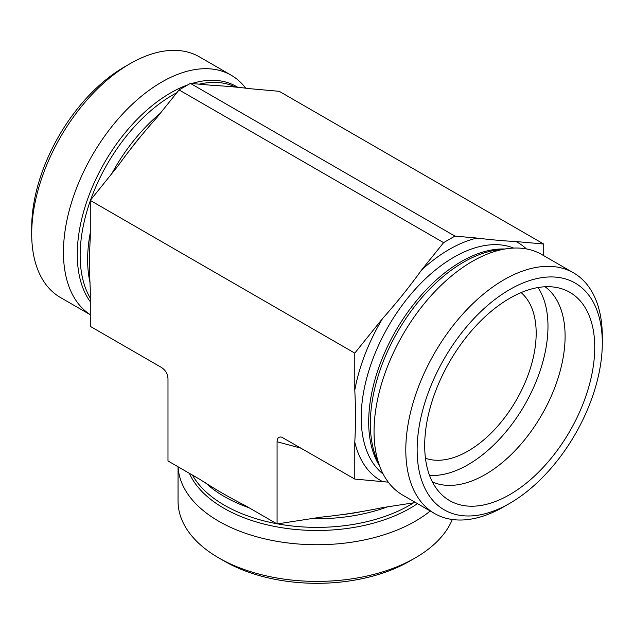 <?xml version="1.0" encoding="UTF-8"?>
<svg xmlns="http://www.w3.org/2000/svg" width="634" height="634" viewBox="0 0 634 634"><rect width="100%" height="100%" fill="white"/><g stroke="black" fill="none" stroke-linecap="round" stroke-linejoin="round"><path stroke-width="0.95" d="M432.396 481.927A112.892 65.175 120 0 0 518.073 447.445A112.892 65.175 120 0 0 565.1 336.258A112.892 65.175 120 0 0 545.074 286.758M424.693 445.544A120.238 69.423 -60 0 1 471.355 330.996A120.238 69.423 -60 0 1 560.123 288.296A120.238 69.423 -60 0 1 569.839 431.168A120.238 69.423 -60 0 1 441.248 494.195A120.238 69.423 -60 0 1 424.693 445.544M429.543 475.429A112.892 65.175 120 0 0 547.982 326.375A112.892 65.175 120 0 0 538.02 287.543M425.462 458.255A96.194 55.538 120 0 0 516.25 400.228A96.194 55.538 120 0 0 521.108 292.591M602.3 343.01L602.3 336.464A138.949 80.217 120 0 0 573.524 272.858A138.949 80.217 120 0 0 466.45 310.081A138.949 80.217 120 0 0 405.8 449.91A138.949 80.217 120 0 0 434.575 513.516A138.949 80.217 120 0 0 504.054 506.637L509.72 503.364A130.929 75.589 -60 0 1 417.14 449.91A130.929 75.589 -60 0 1 509.72 289.556A130.929 75.589 -60 0 1 602.3 343.01A130.929 75.589 -60 0 1 509.72 503.364M573.524 272.858L541.777 254.527A138.949 80.217 120 0 0 507.359 248.639A138.949 80.217 120 0 0 374.052 431.58A138.949 80.217 120 0 0 380.519 468.328A138.949 80.217 120 0 0 402.828 495.186L434.575 513.516M388.27 482.157L354.786 479.074L354.786 442.088C355.729 425.303 355.729 407.971 354.786 390.1L354.786 353.114L382.524 318.609C396.464 302.981 409.461 286.814 421.515 270.1L443.594 242.64L454.927 236.102L476.998 238.067C490.93 239.771 503.927 240.936 515.989 241.554L543.726 244.027L543.726 255.653M543.726 244.027L279.214 91.312L251.476 88.831C237.536 87.135 224.539 85.97 212.485 85.352L190.406 83.379L179.073 89.925L157.002 117.385C143.07 133.013 130.073 149.18 118.011 165.886L90.274 200.399L90.274 237.385C89.331 254.171 89.331 271.503 90.274 289.373L90.274 326.359L161.44 367.451C165.529 370.121 167.717 373.901 167.986 378.783L167.986 460.966L200.019 479.455C215.029 489.202 230.031 497.872 245.041 505.449L277.074 523.946L277.074 441.763L301.499 448.309M277.074 441.763C277.201 438.062 278.738 436.525 281.686 437.151L354.786 479.074M454.927 236.102L190.406 83.379M443.594 242.64L179.073 89.925M452.28 519.5A138.949 80.217 180 0 1 415.254 557.904A138.949 80.217 180 0 1 218.746 557.904A138.949 80.217 180 0 1 178.051 501.185L178.051 466.775M218.746 557.904L224.42 561.177A130.929 75.589 0 0 0 409.58 561.177L415.254 557.904M430.232 511.012A138.949 80.217 180 0 1 276.63 541.278A138.949 80.217 180 0 1 178.114 466.814M277.074 523.946L320.828 517.178C341.33 515.085 361.832 511.915 382.334 507.66L415.539 502.524M354.786 353.114L90.274 200.399M90.274 314.733L60.476 297.528A138.949 80.217 -60 0 1 31.7 233.922A138.949 80.217 -60 0 1 129.946 63.757A138.949 80.217 -60 0 1 199.425 56.87L231.172 75.2A138.949 80.217 -60 0 1 245.73 88.229M129.946 63.757L124.28 67.022A130.929 75.589 120 0 0 31.7 227.376L31.7 233.922M90.274 314.67A138.949 80.217 -60 0 1 63.448 252.253A138.949 80.217 -60 0 1 161.702 82.079A138.949 80.217 -60 0 1 231.172 75.2M526.442 248.932A137.34 79.298 120 0 0 515.989 241.554M354.786 442.088A137.34 79.298 120 0 0 382.524 481.555M382.524 318.609A137.34 79.298 120 0 0 354.786 390.1M476.998 238.067A137.34 79.298 120 0 0 421.515 270.1M513.683 248.068A130.929 75.589 120 0 0 480.239 246.452A130.929 75.589 120 0 0 376.279 350.475A130.929 75.589 120 0 0 383.19 474.089M507.359 248.639L496.787 250.073A131.785 76.088 120 0 0 397.645 331.748A131.785 76.088 120 0 0 376.485 458.453L380.519 468.328M504.68 249.003A130.929 75.589 120 0 0 395.806 330.694A130.929 75.589 120 0 0 379.497 465.824M387.429 506.875A130.929 75.589 180 0 1 311.191 518.667M249.035 507.763A130.929 75.589 180 0 1 205.543 482.815M417.473 503.642A131.785 76.088 180 0 1 287.408 528.542A131.785 76.088 180 0 1 189.336 473.289M413.566 502.833A130.929 75.589 180 0 1 277.581 523.866M276.63 523.692A130.929 75.589 180 0 1 192.451 475.088M160.236 113.359A130.929 75.589 120 0 0 111.901 173.486M90.274 232.773A130.929 75.589 120 0 0 90.131 282.907M176.807 92.746A130.929 75.589 120 0 0 172.733 94.997A130.929 75.589 120 0 0 90.599 199.995M90.274 200.907A130.929 75.589 120 0 0 90.274 298.115M235.404 87.032A130.929 75.589 120 0 0 199.234 84.171M187.941 84.805A131.785 76.088 120 0 0 170.467 92.984A131.785 76.088 120 0 0 89.505 194.036A131.785 76.088 120 0 0 90.274 301.705M237.742 87.294A131.785 76.088 120 0 0 191.856 83.514M360.08 511.907L352.528 513.255M350.737 513.532L341.694 514.697M130.564 149.085L136.318 141.564M137.039 140.669L142.238 134.479"/></g></svg>
